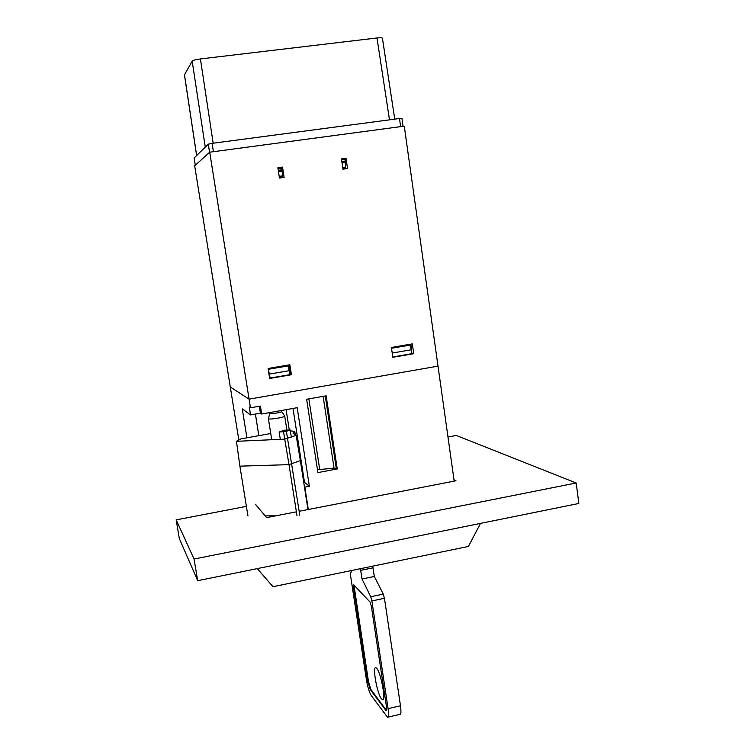 <?xml version="1.0" encoding="UTF-8"?>
<svg xmlns="http://www.w3.org/2000/svg" width="755" height="755" viewBox="0 0 755 755"><rect width="100%" height="100%" fill="white"/><g stroke="black" fill="none" stroke-linecap="round" stroke-linejoin="round"><path stroke-width="1.13" d="M453.991 479.736L455.973 480.765L299.169 511.277M296.385 511.815L266.638 517.609L255.662 504.595M447.979 437.032L456.341 435.465L576.197 482.992L578.83 503.472L197.687 580.689L179.322 538.551L176.17 519.874L194.054 559.03L197.687 580.689M576.197 482.992L194.054 559.03M246.394 506.378L176.17 519.874M337.249 468.949L326.141 395.818L306.634 399.263L317.912 472.602L337.249 468.949L334.05 468.128L317.477 469.742M308.304 509.502L304.831 487.126L309.361 486.258L297.196 407.709L261.674 414.014L260.409 406.058L250.462 407.804L249.084 399.159L230.284 386.966L194.667 165.807L209.701 152.199L249.084 399.159L230.284 386.966L238.835 440.042M454.18 481.114L438.013 366.128L249.084 399.159L438.013 366.128L404.265 126.142L209.701 152.199M246.913 437.815L242.28 408.889L250.547 414.92L260.418 413.164L261.674 414.014M250.462 407.804L249.282 406.992L250.547 414.92M392.779 356.879L392.034 351.707M392.968 356.926L411.919 353.67L411.362 349.763L409.993 345.12L391.534 348.263M392.402 353.01L411.362 349.763M268.355 369.27L270.139 378.057L268.355 369.27L288.061 365.911L289.25 370.686L289.863 374.659L270.139 378.057M269.507 374.065L289.25 370.686M258.833 435.654L255.398 414.051M303.633 481.662L309.361 486.258M259.324 406.247L260.418 413.164M271.489 516.665L271.356 515.844M272.791 516.411L272.706 515.844M265.175 515.863L275.726 515.835M279.152 432.058L286.381 431.332L290.194 429.925L284.135 430.227L279.152 432.058L280.294 439.334L284.72 439.136L289.005 464.646L239.901 466.156L247.933 515.91M297.008 515.788L289.005 464.646L300.358 460.588L307.964 509.559M239.901 466.156L236.447 441.316L280.294 439.334M270.743 433.502L241.005 438.891L236.447 441.316M283.578 431.841L284.72 439.136L296.13 435.352L300.358 460.588M290.194 429.925L291.326 437.183M296.13 435.352L293.1 433.313L294.837 431.898C294.676 431.303 293.185 430.992 290.354 430.982M284.616 415.882L284.692 415.996C285.333 417.336 268.195 420.044 268.384 418.572L268.421 418.44M284.682 415.977L281.643 411.503C282.096 412.438 269.761 414.382 269.903 413.353L269.78 412.579M360.409 568.694L362.041 579.01L370.714 596.733L371.885 600.942L388.079 708.634C388.863 714.353 388.674 717.222 387.513 717.241L371.111 695.317C369.223 692.184 367.666 687.012 366.43 679.802L350.641 576.046L350.594 573.413L351.556 570.516M372.706 566.156L374.32 576.452L383.266 594.091L384.446 598.281L400.48 705.783C401.254 711.493 401.028 714.362 399.81 714.39L387.957 717.137M370.054 602.084L371.318 606.057L386.437 706.435C386.824 709.294 386.73 710.729 386.145 710.738L370.233 689.504L367.883 681.727L353.482 586.994L353.727 584.785L370.054 602.084M362.041 579.01L374.32 576.452M386.522 710.446L370.818 689.372L368.468 681.595L353.953 585.021M381.398 698.781C377.066 693.6 372.187 666.004 375.914 667.76L376.83 668.505C381.105 673.149 386.201 701.546 382.417 699.659L381.398 698.781M480.52 523.385L468.411 546.441L272.98 586.71L257.285 568.609M288.939 364.92L290.392 374.31L289.826 374.405M411.881 353.416L410.871 344.148M291.421 374.735L289.873 364.759L268.091 368.478L269.667 378.472L291.421 374.735L290.392 374.31M284.116 177.397L282.54 167.081L277.859 167.733L279.435 178.048L284.116 177.397M346.035 158.323L347.536 168.544L342.959 169.177L341.449 158.956L346.035 158.323L341.505 159.333M413.731 353.689L412.334 343.893L391.411 347.46L392.836 357.285L413.731 353.689L412.183 353.368M282.54 167.081L277.916 168.11M194.12 157.993L208.276 144.186L212.098 143.356L399.489 118.516L401.934 118.412L403.047 126.311M196.611 155.511L184.437 74.868L192.185 61.155C193.091 60.296 195.838 59.56 200.415 58.937L376.99 37.977C380.322 37.618 382.124 37.693 382.426 38.203L394.752 119.139M344.356 158.946L344.431 159.428M341.581 159.815L345.214 159.314L345.592 168.157L342.912 168.846M281.143 167.667L281.219 168.148M277.991 168.601L281.841 168.063L282.106 169.781L282.474 176.972L279.388 177.718M341.826 161.523L345.46 161.013M341.921 162.127L345.469 161.636M342.034 162.901L345.582 162.41M342.704 167.468L345.667 167.053M342.864 168.544L345.592 168.157M278.255 170.319L282.106 169.781M278.35 170.932L282.134 170.413M278.463 171.715L282.257 171.187M279.171 176.321L282.493 175.858M279.341 177.406L282.474 176.972M336.258 468.26L325.273 395.969M334.05 468.128L323.121 396.347M319.695 469.402L308.861 398.866M289.288 429.963L286.117 409.672M304.444 482.086L293.006 408.455M286.381 431.332L299.792 515.24M360.739 570.365L373.027 567.826M371.885 600.942L384.446 598.281M370.714 596.733L383.266 594.091M388.079 708.634L400.48 705.783M354.067 586.871L353.482 586.994M368.468 681.595L367.883 681.727M370.818 689.372L370.233 689.504M386.334 710.228L385.72 710.37M212.098 143.356L213.429 151.708M399.489 118.516L400.631 126.632M194.111 157.937L195.29 165.241M208.276 144.186L209.579 152.321M389.495 119.837L376.99 37.977M200.415 58.937L213.174 143.205M205.266 147.112L192.185 61.155M184.465 74.736L196.649 155.473M295.29 434.786L294.837 431.898M286.891 430.086L284.692 415.996M271.725 439.721L268.384 418.572L269.903 413.344M281.643 411.503L281.492 410.493M382.964 699.526L382.417 699.659M195.271 165.26L194.092 157.965"/></g></svg>
